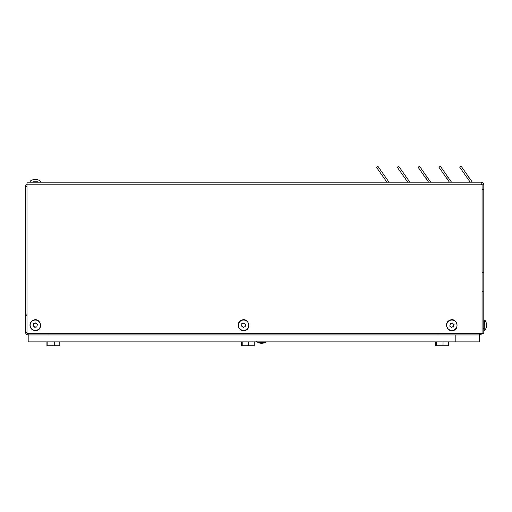 <?xml version="1.0" encoding="UTF-8"?>
<svg xmlns="http://www.w3.org/2000/svg" width="512" height="512" viewBox="0 0 512 512"><rect width="100%" height="100%" fill="white"/><g stroke="black" fill="none" stroke-linecap="round" stroke-linejoin="round"><path stroke-width="0.77" d="M25.6 201.978L25.6 332.358L26.989 332.358M25.6 193.926L25.6 189.594M26.989 315.808L25.6 315.808M28.186 333.549L28.186 334.938L479.488 334.938L28.186 334.938L28.186 341.882L455.194 341.882L455.194 334.938L455.194 341.882L479.488 341.882L479.488 333.549M482.042 332.358L482.074 332.358A2.586 2.586 0 0 1 482.042 332.736M25.6 332.358A2.586 2.586 0 0 0 28.186 334.938M479.488 334.938A2.586 2.586 0 0 0 481.779 333.549M26.989 314.086L25.6 314.086L25.6 186.515L26.989 186.515L25.6 186.515A2.586 2.586 0 0 1 26.989 184.224M46.931 341.882L46.931 345.741L59.802 345.741L59.802 341.882M47.821 345.741L47.821 341.882M54.259 345.741L54.259 341.882M241.318 341.882L241.318 345.741L254.189 345.741L254.189 341.882M242.208 345.741L242.208 341.882M248.646 345.741L248.646 341.882M435.706 341.882L435.706 345.741L448.576 345.741L448.576 341.882M436.595 345.741L436.595 341.882M443.027 345.741L443.027 341.882M482.906 184.794L482.906 189.152L482.042 189.152L482.042 272.461L482.906 272.461L482.906 291.757L482.042 291.757L482.042 333.549L26.989 333.549L26.989 182.208L481.21 182.208L481.21 184.794L483.795 184.794A2.586 2.586 0 0 0 481.21 182.208L472.794 182.208A0.864 0.864 135 0 1 472.09 181.843L461.178 166.259L459.77 167.245L470.246 182.208L451.968 182.208A0.864 0.864 135 0 1 451.264 181.843L440.352 166.259L438.944 167.245L449.421 182.208L431.142 182.208A0.864 0.864 135 0 1 430.438 181.843L419.526 166.259L418.118 167.245L428.595 182.208L410.317 182.208A0.864 0.864 135 0 1 409.613 181.843L398.701 166.259L397.286 167.245L407.763 182.208L389.491 182.208A0.864 0.864 135 0 1 388.781 181.843L377.869 166.259L376.461 167.245L386.938 182.208L38.816 182.208M26.989 182.208L31.821 182.208M481.21 183.93A0.864 0.864 180 0 1 482.074 184.794M376.461 167.245L377.869 166.259M397.286 167.245L398.701 166.259M418.118 167.245L419.526 166.259M438.944 167.245L440.352 166.259M459.77 167.245L461.178 166.259M482.074 291.898L483.795 291.898L483.795 333.549L482.074 333.549L482.074 291.757M482.074 272.461L482.074 189.293L483.795 189.293L483.795 184.794M482.074 272.32L483.795 272.32L483.795 189.293M483.795 291.898L483.795 272.32M482.042 203.034L482.042 189.152M486.202 327.085L486.227 326.752L486.227 327.085A8.301 2.285 0 0 0 486.387 326.842L486.387 326.944A8.301 5.773 0 0 1 486.342 327.149A8.301 5.773 0 0 0 486.387 326.944L486.387 326.944A8.301 5.773 0 0 1 486.342 327.149A8.301 5.773 0 0 1 486.227 327.558A8.301 5.773 0 0 0 486.342 327.149A8.301 5.773 0 0 1 486.227 327.558M483.795 330.061L484.787 330.4A8.416 8.416 0 0 0 486.342 327.149L486.342 327.149A8.416 8.416 0 0 1 484.787 330.4L483.795 330.061L484.787 330.4L484.736 319.981M486.227 323.014L486.227 323.014A8.301 8.058 180 0 1 486.387 323.872L486.387 324.173A8.301 2.285 180 0 1 486.227 324.416L486.227 324.883A8.301 5.773 0 0 1 486.387 325.491L486.387 325.894A8.301 8.058 180 0 1 486.227 326.752M486.33 325.222A8.301 5.773 180 0 0 486.387 324.947L486.387 324.544L486.253 324.947M37.184 179.802L36.851 179.776L37.184 179.776A8.301 2.285 -90 0 0 36.941 179.61L36.941 179.795M35.322 179.674A8.301 5.773 90 0 0 35.046 179.61L34.643 179.61A8.301 8.058 -90 0 0 34.355 179.654M36.922 179.648A8.301 8.058 -90 0 0 36.666 179.61L36.365 179.61A8.301 2.285 -90 0 0 36.288 179.654M37.043 179.61A8.301 5.773 -90 0 1 37.248 179.654A8.301 5.773 -90 0 0 37.043 179.61L37.043 179.61A8.301 5.773 -90 0 1 37.248 179.654A8.301 5.773 -90 0 1 37.658 179.776A8.301 5.773 -90 0 0 37.248 179.654A8.301 5.773 -90 0 1 37.658 179.776M33.594 179.674L33.594 179.61A8.301 5.773 90 0 0 33.389 179.654A8.301 5.773 90 0 0 32.986 179.776L33.114 179.776A8.301 8.058 90 0 1 33.971 179.61L34.272 179.61A8.301 2.285 90 0 1 34.515 179.776L34.982 179.776A8.301 5.773 -90 0 1 35.59 179.61L35.994 179.61A8.301 8.058 90 0 1 36.851 179.776M37.734 181.216L32.909 181.216M37.248 179.654L37.248 179.654A8.416 8.416 0 0 1 40.499 181.216L40.16 182.208L30.477 182.208L30.138 181.216L30.477 182.208L30.086 182.048M450.138 325.005L450.33 323.405L451.181 323.622L452.198 322.874L454.195 324.8L453.581 325.434L453.389 327.034L452.531 326.822L451.52 327.571L450.509 326.317L449.658 326.099L450.138 325.005M451.859 330.4A5.184 5.184 0 0 1 447.373 322.63A5.184 5.184 0 0 1 456.346 322.63A5.184 5.184 0 0 1 451.859 330.4M486.33 323.494L486.387 323.494A8.301 5.773 180 0 0 486.342 323.29A8.301 5.773 180 0 0 486.227 322.886L486.202 322.886M486.387 324.947L486.387 324.544A8.301 8.058 0 0 0 486.342 324.256M486.387 326.566L486.387 326.266A8.301 2.285 0 0 0 486.342 326.189M35.046 179.61L34.643 179.61L35.046 179.75M35.994 179.61L35.59 179.61L35.994 179.61M241.869 325.005L241.722 323.75L243.315 323.507L243.93 322.874L245.926 324.8L245.312 325.434L245.12 327.034L244.262 326.822L243.251 327.571L242.24 326.317L241.382 326.099L241.869 325.005M243.59 330.4A5.184 5.184 0 0 1 239.104 322.63A5.184 5.184 0 0 1 248.077 322.63A5.184 5.184 0 0 1 243.59 330.4M33.594 325.005L33.453 323.75L35.046 323.507L35.661 322.874L37.658 324.8L37.043 325.434L36.851 327.034L35.59 326.938L34.982 327.571L33.971 326.317L33.114 326.099L33.594 325.005M35.322 330.4A5.184 5.184 0 0 1 30.829 322.63A5.184 5.184 0 0 1 39.808 322.63A5.184 5.184 0 0 1 35.322 330.4M263.917 342.97L262.138 343.27M26.989 184.794L481.21 184.794M384.333 178.483L385.741 177.498M405.158 178.483L406.566 177.498M425.984 178.483L427.392 177.498M446.81 178.483L448.224 177.498M467.635 178.483L469.05 177.498M437.824 334.912L437.485 334.938M243.437 334.912L243.104 334.938M49.05 334.912L48.717 334.938M486.342 323.29A8.416 8.416 0 0 0 484.787 320.038L483.795 320.378L484.755 320.006M33.389 179.654A8.416 8.416 0 0 0 30.138 181.216M483.802 320.301L484.787 320.038M451.859 330.618C460.736 330.707 456.992 316.134 449.261 320.493C444.09 323.034 447.034 331.27 451.859 330.618M483.661 328.262L483.795 328.717M40.499 181.216L40.16 182.208L40.499 181.216M243.59 330.618C252.467 330.707 248.723 316.134 240.992 320.493C235.821 323.034 238.758 331.27 243.59 330.618M35.322 330.618C44.198 330.707 40.454 316.134 32.723 320.493C29.062 321.606 28.275 329.926 35.322 330.618M263.962 342.957L266.272 341.882L257.005 341.882L266.272 341.882L264.928 342.611L260.819 343.245L257.005 341.882L265.12 342.522M257.568 342.227L264.89 342.63M259.27 342.944L260.333 343.181M258.445 342.65L257.005 341.882L266.272 341.882L257.005 341.882L257.76 342.33L265.92 342.106M260.832 343.245L263.379 343.104M257.005 341.882L266.272 341.882M260.48 343.206L256.544 341.555C258.886 343.258 261.44 343.699 264.211 342.88"/></g></svg>
